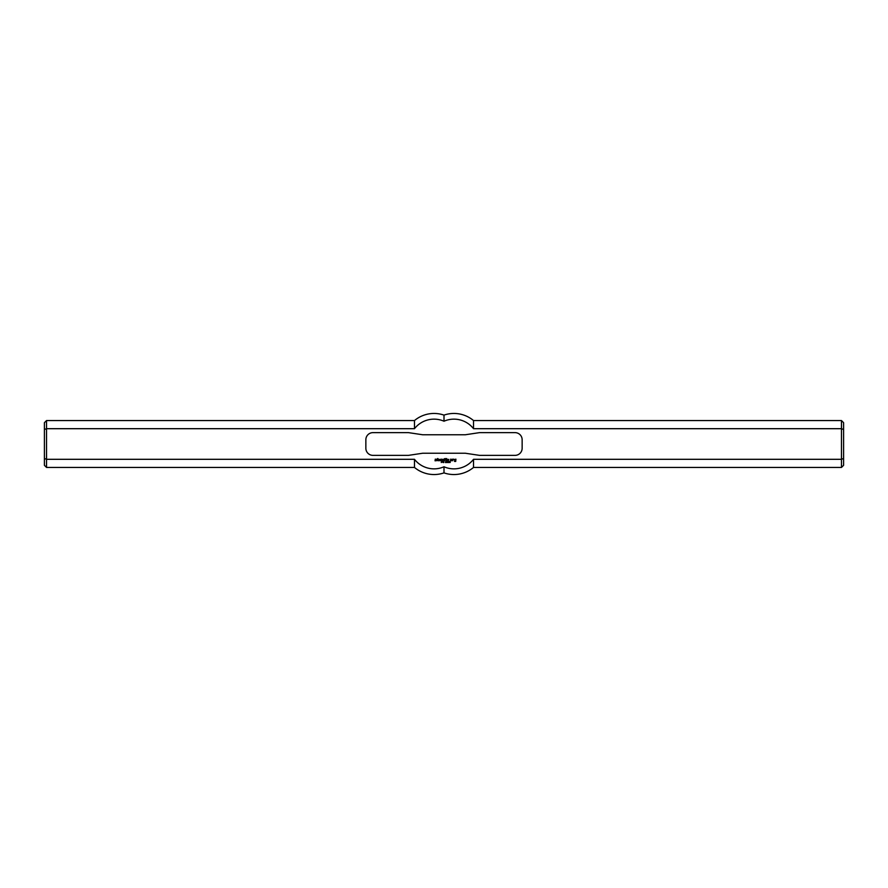 <?xml version="1.0" encoding="UTF-8"?>
<svg xmlns="http://www.w3.org/2000/svg" width="888" height="888" viewBox="0 0 888 888"><rect width="100%" height="100%" fill="white"/><g stroke="black" fill="none" stroke-linecap="round" stroke-linejoin="round"><path stroke-width="1.33" d="M442.169 462.149L442.035 461.549L442.79 461.705L442.169 462.149M445.587 461.549L445.454 462.559L445.587 461.549M445.954 461.76L445.954 462.559L445.832 461.549L446.498 462.348L446.631 461.549L446.631 462.559L445.954 461.76M448.462 461.538L448.54 462.559L448.462 461.538M449.184 461.649L449.184 462.482L449.184 461.649M449.184 462.581L449.184 461.538L449.184 462.581M454.978 460.317L454.423 459.518L455.921 459.174L455.722 461.46L454.423 461.405L455.522 461.061L455.522 459.673L454.978 460.317M446.276 459.118L446.675 458.53L446.276 459.118M435.231 460.062L435.231 459.174L436.474 459.218L435.431 459.618L436.474 460.117L436.23 460.761L434.987 460.761L436.03 460.317L435.231 460.062M452.492 460.761L452.436 459.218L453.735 459.174L453.979 459.917L453.035 459.618L452.492 460.761M441.047 460.761L441.047 459.174L443.589 459.473L443.534 460.761L443.034 459.518L442.49 460.761L441.547 459.518L441.047 460.761M450.793 460.217L450.593 459.174L451.837 459.418L451.548 460.761L450.305 460.517L451.293 459.618L450.793 460.217M437.218 459.174L437.717 458.497L438.461 459.218L437.773 459.573L438.417 460.761L437.273 460.517L437.218 459.174M446.276 460.761L446.675 459.418L446.276 460.761M439.505 460.062L439.96 459.573L439.405 460.361L440.204 460.761L438.916 460.517L438.916 459.418L440.448 459.418L439.505 460.062M447.918 460.062L448.362 459.573L447.818 460.361L448.607 460.761L447.319 460.517L447.319 459.418L448.862 459.418L447.918 460.062M444.278 460.761L444.233 458.807L445.476 458.53L445.721 459.118L444.733 458.874L445.432 459.818L444.278 460.761M447.608 461.649L447.608 462.482L447.608 461.649M447.608 462.581L447.608 461.538L447.608 462.581M449.65 462.271L450.194 461.616L450.227 462.493L449.65 462.271M443.112 461.76L443.112 462.559L442.99 461.549L443.656 462.348L443.789 461.549L443.789 462.559L443.112 461.76M441.247 462.537L441.647 461.571L441.247 462.537M44.4 458.486L46.531 459.307L46.531 428.693L44.4 429.514L44.4 465.312L46.531 467.443L46.531 459.307L414.474 459.307A24.853 24.853 0 0 0 444 466.777A24.853 24.853 0 0 0 473.526 459.307L841.469 459.307L841.469 467.443L843.6 465.312L843.6 458.486L841.469 459.307L841.469 428.693L473.526 428.693A24.853 24.853 0 0 0 444 421.223A24.853 24.853 0 0 0 414.474 428.693L46.531 428.693L46.531 420.557L414.474 420.557L414.474 428.693M422.688 453.235L408.48 455.366L372.96 455.366A7.104 7.104 0 0 1 365.856 448.262L365.856 439.738A7.104 7.104 0 0 1 372.96 432.634L408.48 432.634L422.688 434.765L465.312 434.765L479.52 432.634L515.04 432.634A7.104 7.104 0 0 1 522.144 439.738L522.144 448.262A7.104 7.104 0 0 1 515.04 455.366L479.52 455.366L465.312 453.235L422.688 453.235M46.531 420.557L44.4 422.688L44.4 429.514M414.474 459.307L414.474 467.443A30.547 30.547 0 0 0 444 472.882L444 466.777L444 472.882A30.547 30.547 0 0 0 473.526 467.443L841.469 467.443M843.6 458.486L843.6 429.514L841.469 428.693L841.469 420.557L843.6 422.688L843.6 429.514M473.526 459.307L473.526 467.443M841.469 420.557L473.526 420.557L473.526 428.693M444 421.223L444 415.118L444 421.223M46.531 467.443L414.474 467.443M473.526 420.557A30.547 30.547 0 0 0 444 415.118A30.547 30.547 0 0 0 414.474 420.557"/></g></svg>
